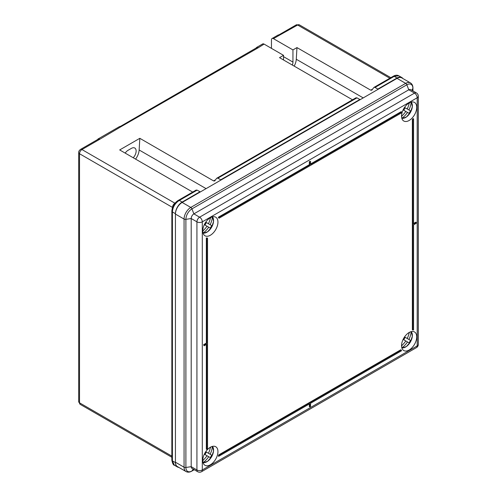 <?xml version="1.0" encoding="UTF-8"?>
<svg xmlns="http://www.w3.org/2000/svg" width="497" height="497" viewBox="0 0 497 497"><rect width="100%" height="100%" fill="white"/><g stroke="black" fill="none" stroke-linecap="round" stroke-linejoin="round"><path stroke-width="0.75" d="M210.138 224.712L211.685 225.607A18.849 18.606 120 0 1 210.262 228.073L208.715 227.185A18.917 15.444 120 0 1 203.049 233.056A9.499 5.486 120 0 0 211.616 227.21A9.499 5.486 120 0 0 212.393 216.872A18.917 15.444 120 0 1 210.138 224.712L205.752 222.184L206.385 222.55L204.963 225.017M208.715 227.185L207.007 226.197A18.917 15.444 120 0 1 202.77 230.962M203.385 230.428L202.788 231.459M210.442 217.674A18.917 15.444 120 0 1 208.429 223.731L205.752 222.184M207.007 226.197L204.329 224.65M210.883 217.444L210.287 218.475M211.685 225.607L206.385 222.55M210.138 454.246L211.685 455.14A18.849 18.606 120 0 1 210.262 457.607L208.715 456.712A18.917 15.444 120 0 1 203.049 462.589A9.499 5.486 120 0 0 211.616 456.743A9.499 5.486 120 0 0 212.393 446.405A18.917 15.444 120 0 1 210.138 454.246L205.752 451.711L206.385 452.077L204.963 454.55M208.715 456.712L207.007 455.73A18.917 15.444 120 0 1 202.77 460.495M203.385 459.961L202.788 460.992M210.442 447.207A18.917 15.444 120 0 1 208.429 453.258L205.752 451.711M207.007 455.73L204.329 454.183M210.883 446.977L210.287 448.008M211.685 455.14L206.385 452.077M408.919 109.949L410.466 110.843A18.849 18.606 120 0 1 409.043 113.31L407.497 112.415A18.917 15.444 120 0 1 401.831 118.292A9.499 5.486 120 0 0 410.392 112.446A9.499 5.486 120 0 0 411.174 102.109A18.917 15.444 120 0 1 408.919 109.949L404.533 107.414L405.167 107.781L403.744 110.253M407.497 112.415L405.788 111.434A18.917 15.444 120 0 1 401.551 116.199M402.16 115.664L401.57 116.696M409.224 102.91A18.917 15.444 120 0 1 407.211 108.961L404.533 107.414M405.788 111.434L403.104 109.887M409.658 102.68L409.062 103.711M410.466 110.843L405.167 107.781M408.919 339.482L410.466 340.377A18.849 18.606 120 0 1 409.043 342.843L407.497 341.948A18.917 15.444 120 0 1 401.831 347.819A9.499 5.486 120 0 0 410.392 341.979A9.499 5.486 120 0 0 411.174 331.642A18.917 15.444 120 0 1 408.919 339.482L404.533 336.947L405.167 337.314L403.744 339.78M407.497 341.948L405.788 340.961A18.917 15.444 120 0 1 401.551 345.732M402.16 345.198L401.57 346.229M409.224 332.443A18.917 15.444 120 0 1 407.211 338.494L404.533 336.947M405.788 340.961L403.104 339.414M409.658 332.207L409.062 333.238M410.466 340.377L405.167 337.314M409.137 120.485A10.729 6.194 120 0 0 416.151 111.024A10.729 6.194 120 0 0 414.504 102.425A10.729 6.194 120 0 0 409.137 102.96A10.729 6.194 120 0 0 402.129 112.415A10.729 6.194 120 0 0 403.769 121.013A10.729 6.194 120 0 0 409.137 120.485M409.137 332.493A10.729 6.194 -60 0 1 414.504 331.959A10.729 6.194 -60 0 1 416.151 340.557A10.729 6.194 -60 0 1 409.137 350.018A10.729 6.194 -60 0 1 403.769 350.547A10.729 6.194 -60 0 1 402.129 341.948A10.729 6.194 -60 0 1 409.137 332.493M210.355 217.723A10.729 6.194 -60 0 1 215.723 217.189A10.729 6.194 -60 0 1 217.369 225.793A10.729 6.194 -60 0 1 210.355 235.249A10.729 6.194 -60 0 1 204.994 235.777A10.729 6.194 -60 0 1 203.348 227.179A10.729 6.194 -60 0 1 210.355 217.723M210.355 464.782A10.729 6.194 120 0 0 217.369 455.327A10.729 6.194 120 0 0 215.723 446.722A10.729 6.194 120 0 0 210.355 447.257A10.729 6.194 120 0 0 203.348 456.712A10.729 6.194 120 0 0 204.994 465.31A10.729 6.194 120 0 0 210.355 464.782M310.55 163.985L401.166 111.67L401.57 111.906A12.63 7.293 120 0 0 401.209 113.043L219.09 218.189L218.686 217.953A12.63 7.293 120 0 0 218.326 217.232L309.345 164.681L309.345 161.581L310.55 161.351L309.345 161.581M218.686 454.929A12.63 7.293 -60 0 1 218.326 456.066L218.73 456.302A12.63 7.293 -60 0 0 219.09 455.165L218.686 454.929L400.806 349.782L401.209 350.018L219.09 455.165M401.209 350.018A12.63 7.293 -60 0 0 401.57 350.739L310.55 403.291L310.55 406.391L309.749 406.857L309.345 406.621L309.345 403.986M416.256 222.376L416.256 223.308L413.572 224.861L413.572 329.958A12.63 7.293 120 0 0 412.765 330.008L412.361 329.772L412.361 119.479A12.63 7.293 120 0 0 413.169 118.597L413.572 118.833L413.572 223.93L416.256 222.376L415.852 222.147L413.572 223.464M206.733 449.375A12.63 7.293 -60 0 1 207.535 448.493L207.535 238.2L207.137 237.964A12.63 7.293 -60 0 1 206.33 238.013L206.33 343.11L203.64 344.663L204.043 345.825L206.733 344.278L206.733 449.375L206.33 449.139L206.33 344.508M175.435 214.077L175.435 462.222L184.064 467.205L184.064 219.059L175.435 214.077A9.499 5.486 -60 0 1 182.15 202.447L397.047 78.377A9.499 5.486 -60 0 1 401.8 77.905L410.423 82.887A9.499 5.486 -60 0 0 405.676 83.359L397.047 78.377M412.883 90.889L412.883 88.292A8.548 4.933 120 0 0 406.838 84.807L191.941 208.877A8.548 4.933 120 0 0 185.897 219.345L185.897 467.484A8.548 4.933 120 0 0 191.941 470.976A1.901 1.1 -120 0 1 191.73 471.175C189.624 472.343 187.723 472.473 186.027 471.547L177.404 466.571A9.499 5.486 -60 0 1 175.435 462.222M408.776 89.802L193.88 213.872A3.796 2.193 120 0 0 191.196 218.525L191.196 466.664A3.796 2.193 120 0 0 191.979 468.404L197.713 471.715A3.796 2.193 -60 0 1 196.924 469.976L196.924 221.836L191.196 218.525L185.897 219.345A1.901 1.1 180 0 1 184.064 219.059A9.499 5.486 -60 0 1 190.78 207.429L405.676 83.359A1.901 1.1 -120 0 1 406.838 84.807L408.776 89.802A3.796 2.193 120 0 1 410.677 89.615L416.411 92.92A3.796 2.193 -60 0 0 414.51 93.113L408.776 89.802M412.765 330.008L412.765 119.709A12.63 7.293 120 0 0 413.572 118.833M412.765 119.709L412.361 119.479M309.749 406.857L309.749 403.757L218.73 456.302M207.535 238.2A12.63 7.293 -60 0 1 206.733 238.249L206.33 238.013M206.733 238.249L206.733 343.346L206.33 343.11M206.733 343.346L204.043 344.899L203.64 344.663M204.043 344.899L204.043 345.825M401.57 111.906L310.55 164.451L310.55 161.351M309.749 161.817L309.749 164.917L309.345 164.681M309.749 164.917L218.73 217.462L218.326 217.232M219.09 218.189A12.63 7.293 120 0 0 218.73 217.462M258.024 47.582A2.852 1.646 -120 0 0 256.601 47.445L262.646 43.953A2.852 1.646 60 0 1 264.069 44.096L258.291 47.737A2.852 1.646 -120 0 0 256.868 47.6L120.342 126.424M99.537 139.085A2.852 1.646 -120 0 0 98.114 138.943L119.603 126.536A2.852 1.646 60 0 1 121.026 126.679L99.804 139.241A2.852 1.646 -120 0 0 98.381 139.098L80.52 149.411A2.852 1.646 -120 0 1 81.943 149.554L174.95 203.217M125.188 153.107A6.647 3.839 120 0 1 128.077 150.293L131.438 148.355A6.647 3.839 -60 0 1 134.762 148.025A6.647 3.839 -60 0 1 133.233 157.754M135.588 159.115A11.394 6.579 120 0 0 139.141 149.982L206.081 188.63M192.674 192.072L119.69 149.939L139.825 138.315L139.141 149.982M264.069 44.096L283.545 55.341L279.525 57.658L352.503 99.791M121.026 126.679L258.291 47.737M214.574 180.989L213.598 180.908L139.825 138.315M292.354 65.07A6.647 3.839 120 0 0 292.944 62.088L292.944 49.911L296.964 47.588L370.737 90.181L372.7 89.05M294.174 66.12A11.394 6.579 120 0 0 296.287 59.255L296.964 47.588M402.881 78.532A9.499 5.486 120 0 0 401.8 77.52A9.499 5.486 120 0 0 397.047 77.992L394.214 76.352L375.03 87.429L377.863 89.069L397.047 77.992M377.863 89.069L377.838 89.466M359.853 99.854L359.828 99.481L220.718 179.796L220.693 180.194M200.018 192.128L199.999 191.755L182.15 202.062A9.499 5.486 120 0 0 175.435 213.691L175.435 462.608A9.499 5.486 120 0 0 177.404 466.956A9.499 5.486 120 0 0 178.821 467.391M199.999 191.755L197.166 190.121L196.048 190.196M375.03 87.429L374.048 87.354L393.264 76.258A1.901 1.1 60 0 1 394.214 76.352L398.811 75.799C397.265 74.972 395.562 75.041 393.711 76.01A1.901 1.224 61.7 0 1 394.711 76.078M355.877 97.921L356.995 97.841L217.885 178.156L216.673 178.286L356.069 97.735M217.885 178.156L220.718 179.796M356.995 97.841L359.828 99.481M279.513 35.175L273.468 38.667A2.852 1.646 -120 0 0 272.045 38.524L278.09 35.038A2.852 1.646 60 0 1 279.513 35.175L297.647 25.018A2.852 1.646 -120 0 0 296.224 24.881L299.356 24.85A3.417 1.976 120 0 0 297.647 25.018L389.834 78.24M273.468 38.667L292.944 49.911M373.819 87.565L371.719 90.261M214.803 180.778L216.673 178.286M371.949 90.05L370.737 90.181M197.166 190.121L178.808 200.732C174.907 203.522 172.776 207.23 172.409 211.846L172.409 460.955L174.422 465.235C173.41 465.279 172.552 463.595 171.85 460.172A1.901 1.118 -0.3 0 0 172.409 460.955M196.24 190.009L177.914 200.602C174.192 203.192 172.173 206.69 171.85 211.082A1.901 1.075 0.3 0 1 171.919 210.803C172.248 206.615 174.186 203.273 177.746 200.769A1.901 0.963 58.5 0 1 177.914 200.602A1.901 0.963 58.5 0 1 178.808 200.732M283.545 59.982L283.545 55.341M272.045 38.524A2.852 1.646 -120 0 0 271.455 39.828L271.455 48.358M98.114 138.943A2.852 1.646 -120 0 0 97.642 139.527M256.601 47.445A2.852 1.646 -120 0 0 256.129 48.023M416.411 347.645A3.796 3.796 0 0 0 418.306 344.353A3.796 2.193 0 0 1 417.194 345.906L417.194 97.766L202.298 221.836L202.298 469.976L417.194 345.906A3.796 2.193 60 0 1 416.411 347.645L201.515 471.715A3.796 2.193 -120 0 0 202.298 469.976A3.796 2.193 0 0 1 196.924 469.976L191.196 466.664L185.897 467.484A1.901 1.1 0 0 1 184.064 467.205A9.499 5.486 -60 0 0 186.027 471.547M182.15 202.447L190.78 207.429A1.901 1.1 -120 0 1 191.941 208.877L193.88 213.872L199.614 217.183L414.51 93.113A3.796 2.193 -120 0 1 417.194 97.766A3.796 2.193 0 0 0 418.306 96.213L418.306 344.353M196.924 221.836A3.796 2.193 -60 0 1 199.614 217.183A3.796 2.193 60 0 1 202.298 221.836A3.796 2.193 0 0 1 196.924 221.836M412.945 90.926L412.945 88.012A1.901 1.1 0 0 1 412.883 88.292L411.932 90.336M193.24 469.131L191.941 470.976L194.184 469.677M99.804 139.241L81.943 149.554A3.417 1.976 120 0 0 79.526 153.741L79.526 402.818L171.85 456.122M213.598 180.908L215.555 179.777M178.367 200.328A1.901 1.1 60 0 1 179.318 200.421L182.15 202.062M172.502 207.529L172.502 207.423A3.417 1.976 -60 0 1 174.919 203.236A1.901 1.1 -120 0 0 174.932 203.242M171.856 211.126A1.901 1.1 0 0 0 171.85 211.169L171.85 211.082A1.901 1.075 0.3 0 0 172.409 211.846M175.435 462.608L172.409 460.862A1.901 1.1 0 0 1 171.85 460.085L171.85 211.169A1.901 1.1 0 0 0 172.409 211.946L175.435 213.691M172.534 207.442A1.901 1.1 180 0 0 172.502 207.423L79.526 153.741A2.852 1.646 0 0 1 78.694 152.579C78.582 151.486 79.191 150.429 80.52 149.411M80.234 404.378L78.694 401.651A2.852 1.646 0 0 0 79.526 402.818A3.417 1.976 120 0 0 80.234 404.378L171.85 457.277M296.287 59.255L363.226 97.903M283.545 56.658L292.944 62.088M212.654 216.81L213.555 221.532L211.616 227.216L207.665 231.732L203.124 233.31M212.654 446.343L213.555 451.065L211.616 456.743L207.665 461.266L203.124 462.844M411.429 102.047L412.336 106.768L410.398 112.446L406.447 116.969L401.905 118.547M411.429 331.58L412.336 336.301L410.398 341.979L406.447 346.502L401.905 348.08M412.945 88.012C412.908 85.602 412.069 83.894 410.423 82.887M191.73 471.175L194.252 469.715M197.713 471.715A3.796 3.796 0 0 0 201.515 471.715M418.306 96.213A3.796 3.796 0 0 0 416.411 92.92M393.264 76.258L393.711 76.01M299.356 24.85L390.835 77.662M177.404 466.956L174.422 465.235M401.8 77.52L398.818 75.799M78.694 401.651L78.694 152.579M278.829 34.92L296.224 24.881"/></g></svg>
